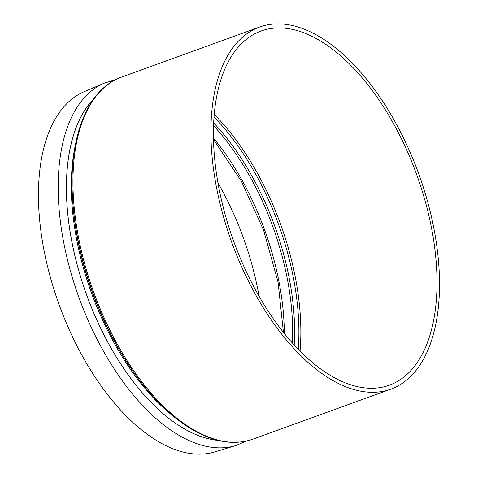 <?xml version="1.0" encoding="UTF-8"?>
<svg xmlns="http://www.w3.org/2000/svg" width="478" height="478" viewBox="0 0 478 478"><rect width="100%" height="100%" fill="white"/><g stroke="black" fill="none" stroke-linecap="round" stroke-linejoin="round"><path stroke-width="0.72" d="M210.923 134.963A192.58 99.567 -109.9 0 1 259.59 27.043A192.58 99.567 -109.9 0 1 418.836 174.147A192.58 99.567 -109.9 0 1 390.879 389.128A192.58 99.567 -109.9 0 1 273.398 323.038A192.58 99.567 -109.9 0 1 210.923 134.963M213.433 136.565A188.35 97.381 -109.9 0 1 261.03 31.016A188.35 97.381 -109.9 0 1 416.78 174.894A188.35 97.381 -109.9 0 1 389.439 385.154A188.35 97.381 -109.9 0 1 274.539 320.517A188.35 97.381 -109.9 0 1 213.433 136.565M217.95 182.829A187.448 96.915 -109.9 0 1 259.07 296.24M217.388 440.244A187.023 96.693 -109.9 0 1 66.46 190.65A187.023 96.693 -109.9 0 1 93.652 99.006M235.774 445.574L214.986 451.877A191.684 99.101 -109.9 0 1 99.257 383.242A191.684 99.101 -109.9 0 1 38.467 198.029A191.684 99.101 -109.9 0 1 84.355 91.615L104.347 83.13A192.843 99.699 70.1 0 0 58.185 190.19A192.843 99.699 70.1 0 0 174.715 432.704A192.843 99.699 70.1 0 0 235.774 445.574L246.552 441.021M390.879 389.128L252.916 439.157A192.58 99.567 -109.9 0 1 189.336 427.177A192.58 99.567 -109.9 0 1 72.961 184.986A192.58 99.567 -109.9 0 1 121.621 77.072C87.827 88.824 68.892 136.2 72.441 196.613A191.66 99.089 70.1 0 0 138.548 378.917A191.66 99.089 70.1 0 0 187.908 426.884M214.019 116.996A187.436 96.903 -109.9 0 1 298.248 349.287M300.047 351.121A188.35 97.381 70.1 0 0 214.228 114.433M294.179 344.979A183.713 94.985 70.1 0 0 213.66 122.912M213.552 125.648A182.799 94.507 -109.9 0 1 292.345 342.947M284.32 333.483A182.799 94.507 70.1 0 0 213.457 138.058M252.916 439.157C233.162 445.944 211.575 441.929 188.153 427.099C170.789 415.908 154.257 399.847 138.548 378.917L137.365 377.339A187.944 97.165 -109.9 0 1 72.548 198.579L72.441 196.613M75.399 144.84A187.023 96.693 70.1 0 0 71.324 188.882A187.023 96.693 70.1 0 0 173.998 416.756M217.938 440.381A187.113 96.741 -109.9 0 1 179.477 425.928A187.113 96.741 -109.9 0 1 76.695 263.079A187.113 96.741 -109.9 0 1 93.987 98.546M259.59 27.043L121.621 77.072M283.43 332.365L278.071 282.265L263.671 230.408L241.492 181.377L213.487 139.486M115.545 79.712L104.347 83.13"/></g></svg>
